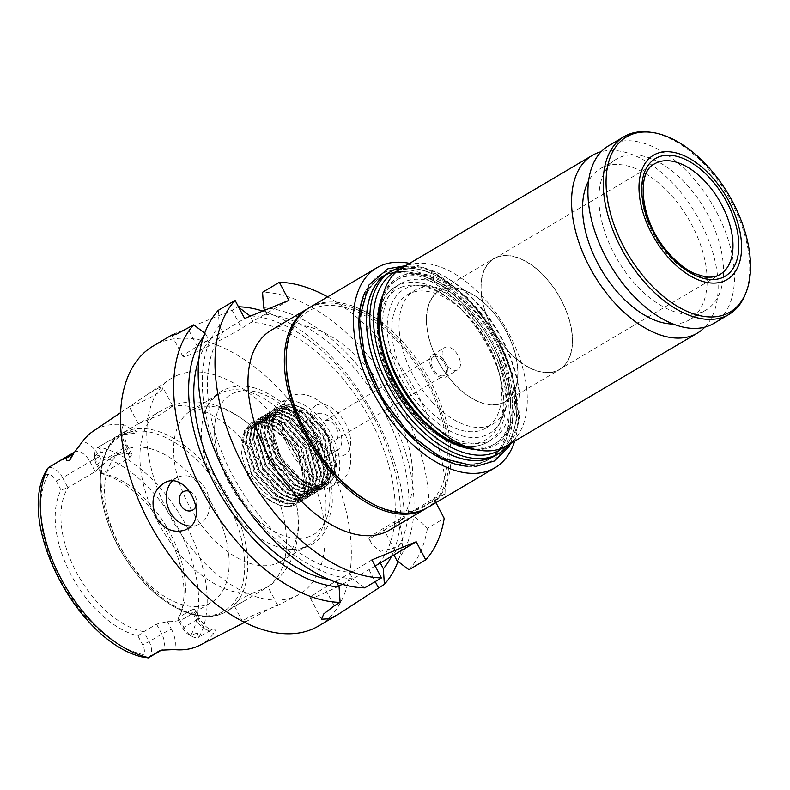 <?xml version="1.0" encoding="UTF-8"?>
<svg xmlns="http://www.w3.org/2000/svg" width="790" height="790" viewBox="0 0 790 790"><rect width="100%" height="100%" fill="white"/><g stroke="black" fill="none" stroke-linecap="round" stroke-linejoin="round"><path stroke-width="0.59" stroke-dasharray="3.95 2.96" d="M433.75 356.497A10.843 6.231 -120.6 0 1 444.385 363.281A10.843 6.231 -120.6 0 1 444.306 375.388A10.843 6.231 -120.6 0 1 433.424 369.236A10.843 6.231 -120.6 0 1 433.276 356.734A10.843 6.231 -120.6 0 1 433.75 356.497M430.432 365.464A12.907 7.416 59.4 0 0 435.172 373.561A12.907 7.416 59.4 0 0 445.363 377.166A12.907 7.416 59.4 0 0 445.175 362.284A12.907 7.416 59.4 0 0 432.229 354.957A12.907 7.416 59.4 0 0 430.432 365.464M496.91 364.96A77.42 44.517 -120.6 0 1 486.136 428.012A77.42 44.517 -120.6 0 1 425.04 406.346A77.42 44.517 -120.6 0 1 407.344 294.719A77.42 44.517 -120.6 0 1 496.91 364.96M485.741 435.3A83.789 48.18 -120.6 0 1 397.321 370.372A83.789 48.18 -120.6 0 1 420.053 285.18A83.789 48.18 -120.6 0 1 488.22 336.846A83.789 48.18 -120.6 0 1 500.623 421.475A83.789 48.18 -120.6 0 1 485.741 435.3M431.755 423.776A90.317 51.933 59.4 0 0 488.773 441.067A90.317 51.933 59.4 0 0 492.703 439.112A90.317 51.933 59.4 0 0 491.449 334.93A90.317 51.933 59.4 0 0 400.777 283.61A90.317 51.933 59.4 0 0 384.839 344.41M381.61 302.057A95.481 54.905 -120.6 0 1 398.15 279.166A95.481 54.905 -120.6 0 1 494.007 333.42A95.481 54.905 -120.6 0 1 495.33 443.555A95.481 54.905 -120.6 0 1 491.183 445.619A95.481 54.905 -120.6 0 1 467.295 447.022M383.318 293.92A96.973 55.764 -120.6 0 1 401.606 275.789A96.973 55.764 -120.6 0 1 504.662 352.616A96.973 55.764 -120.6 0 1 475.254 449.441M397.982 270.575A103.223 59.359 -120.6 0 1 445.284 276.925A103.223 59.359 -120.6 0 1 520.018 403.344A103.223 59.359 -120.6 0 1 502.766 447.851M495.488 455.455A105.801 60.84 59.4 0 0 494.026 333.41A105.801 60.84 59.4 0 0 387.811 273.291M325.371 420.557A10.843 6.231 -120.6 0 1 336.007 427.351A10.843 6.231 -120.6 0 1 335.938 439.457A10.843 6.231 -120.6 0 1 325.055 433.295A10.843 6.231 -120.6 0 1 324.907 420.794A10.843 6.231 -120.6 0 1 325.371 420.557M317.126 404.915A28.568 16.432 -120.6 0 1 350.335 437.305A28.568 16.432 -120.6 0 1 323.801 448.147A28.568 16.432 -120.6 0 1 317.126 404.915M467.719 466.258A108.388 62.321 59.4 0 0 500.564 358.018A108.388 62.321 59.4 0 0 385.392 272.165A108.388 62.321 59.4 0 0 364.95 292.409M409.645 263.386A116.13 66.775 -120.6 0 1 493.316 333.834A116.13 66.775 -120.6 0 1 514.695 441.106M306.273 420.497A20.649 11.87 -120.6 0 1 326.527 433.434A20.649 11.87 -120.6 0 1 326.389 456.492A20.649 11.87 -120.6 0 1 305.661 444.76A20.649 11.87 -120.6 0 1 305.375 420.952A20.649 11.87 -120.6 0 1 306.273 420.497M338.703 481.989A49.029 28.193 -120.6 0 1 290.582 451.278A49.029 28.193 -120.6 0 1 290.927 396.511A49.029 28.193 -120.6 0 1 340.144 424.368A49.029 28.193 -120.6 0 1 340.826 480.932A49.029 28.193 -120.6 0 1 338.703 481.989M368.367 501.522A113.543 65.294 59.4 0 0 441.995 419.372A113.543 65.294 59.4 0 0 313.926 308.436A113.543 65.294 59.4 0 0 286.168 362.452M308.594 308.14A116.13 66.775 -120.6 0 1 424.25 374.657A116.13 66.775 -120.6 0 1 426.768 508.059M335.681 457.084A43.875 25.231 59.4 0 0 290.888 405.28L312.327 415.52L329.183 439.043L334.832 466.327L325.668 483.895L323.712 484.872L313.758 485.87L301.425 481.08L279.769 457.904L270.832 428.901L273.024 416.626L279.206 409.437L281.062 408.519L290.601 407.768L302.481 412.834L323.238 436.534L331.306 466.051L328.65 478.592L322.034 486.038L320.078 487.015L310.124 488.023L297.781 483.223L276.135 460.047L267.198 431.044L269.39 418.779L275.572 411.58L277.428 410.662L286.968 409.911L298.847 414.977L319.604 438.677L327.672 468.194L325.016 480.745L318.4 488.19L316.444 489.168L306.481 490.165L294.147 485.376L272.501 462.199L263.564 433.197L265.756 420.922L271.938 413.733L273.794 412.815L283.334 412.064L295.203 417.13L315.97 440.83L324.038 470.346L321.382 482.888L314.766 490.343L312.81 491.311L302.847 492.318L290.513 487.519L268.867 464.342L259.93 435.349L262.112 423.075L268.304 415.886L270.16 414.967L279.7 414.207L291.569 419.273L312.336 442.983L320.394 472.499L317.748 485.04L311.132 492.486L309.176 493.464L299.213 494.471L286.879 489.672L265.233 466.495L256.296 437.492L258.478 425.227L264.66 418.029L266.526 417.11L276.066 416.36L287.935 421.425L308.702 445.125L316.76 474.642L314.114 487.183L307.498 494.639L305.542 495.616L295.579 496.614L283.245 491.824L261.599 468.648L252.662 439.645L254.844 427.37L261.026 420.181L262.892 419.263L272.422 418.512L284.301 423.578L305.068 447.278L313.126 476.795L310.48 489.336L303.864 496.782L301.908 497.759L291.945 498.767L279.611 493.967L257.955 470.791L249.028 441.788L251.21 429.523L257.392 422.324L259.258 421.406L268.788 420.655L280.667 425.721L301.434 449.421L309.492 478.938L306.846 491.489L300.23 498.934L298.274 499.912L288.31 500.909L275.977 496.12L254.321 472.943L245.384 443.941L247.576 431.666L253.758 424.477L255.614 423.559L265.154 422.808L277.033 427.874L297.791 451.574L305.858 481.09L303.212 493.632L296.596 501.087L294.631 502.055C283.64 508.701 259.11 492.921 249.788 473.496L247.359 474.681C258.873 496.545 281.477 511.13 294.788 504.948L296.852 503.921L303.844 496.041L306.639 482.769L298.077 451.534L276.066 426.452L263.485 421.1L253.373 421.909L251.398 422.877L244.841 430.501L242.51 443.506L251.951 474.217L274.841 498.767L287.886 503.852L298.423 502.805L300.486 501.769L307.478 493.888L310.272 480.616L301.711 449.382L279.709 424.309L267.119 418.947L257.007 419.757L255.042 420.734L248.475 428.358L246.144 441.353L255.585 472.074L278.475 496.624L291.52 501.709L302.057 500.653L304.12 499.626L311.122 491.745L313.906 478.473L305.345 447.239L283.343 422.156L270.753 416.804L260.641 417.604L258.676 418.582L252.109 426.205L249.778 439.201L259.219 469.922L282.109 494.471L295.154 499.557L305.691 498.5L307.764 497.473L314.756 489.593L317.541 476.321L308.979 445.086L286.977 420.013L274.387 414.651L264.275 415.461L262.31 416.429L255.753 424.052L253.422 437.058L262.853 467.769L285.753 492.328L298.798 497.414L309.325 496.357L311.398 495.32L318.39 487.44L321.175 474.168L312.613 442.943L290.611 417.861L278.021 412.508L267.909 413.308L265.944 414.286L259.387 421.909L257.056 434.905L266.487 465.626L289.387 490.175L302.432 495.261L312.959 494.204L315.032 493.177L322.024 485.297L324.818 472.025L316.257 440.79L294.245 415.708L281.655 410.356L271.553 411.165L269.578 412.133L263.021 419.757L260.69 432.762L270.121 463.473L293.021 488.023L306.066 493.108L316.593 492.061L318.666 491.025L325.658 483.144L328.452 469.872L319.891 438.638L297.879 413.565L285.289 408.203L275.187 409.013L273.212 409.99L266.655 417.614L264.324 430.609L273.755 461.33L296.655 485.88L309.7 490.965L320.236 489.909L322.3 488.882L329.292 481.001L332.086 467.729L323.525 436.495L301.513 411.412L288.933 406.06L278.821 406.86L276.846 407.838L270.289 415.461L267.958 428.457L277.389 459.178L300.289 483.727L313.334 488.812L323.87 487.756L325.934 486.729L332.926 478.849L335.72 465.577L327.159 434.342L305.147 409.269L292.567 403.907L282.455 404.717L280.48 405.685L274.091 412.953L271.592 425.277L279.937 455.079A46.442 26.702 59.4 0 0 302.619 481.327C322.547 494.649 340.273 482.226 335.681 457.084L334.308 473.575L326.754 483.253L324.799 484.231L314.835 485.228L302.501 480.438L280.855 457.262L271.918 428.259L274.1 415.984L280.292 408.795L282.149 407.877L291.688 407.126L303.558 412.192L324.325 435.892L332.383 465.409L329.736 477.95L323.12 485.406L321.165 486.373L311.201 487.381L298.867 482.581L277.221 459.405L268.284 430.412L270.466 418.137L276.648 410.948L278.515 410.03L288.054 409.269L299.924 414.335L320.691 438.045L328.749 467.552L326.102 480.103L319.486 487.549L317.531 488.526L307.567 489.533L295.233 484.734L273.587 461.558L264.65 432.555L266.832 420.29L273.014 413.091L274.881 412.173L284.41 411.422L296.29 416.488L317.057 440.188L325.115 469.704L322.468 482.246L315.852 489.701L313.897 490.669L303.933 491.676L291.599 486.877L269.943 463.71L261.016 434.707L263.198 422.433L269.38 415.244L271.237 414.325L280.776 413.565L292.656 418.641L313.423 442.341L321.481 471.857L318.834 484.398L312.218 491.844L310.263 492.822L300.299 493.829L287.965 489.03L266.309 465.853L257.372 436.85L259.564 424.586L265.746 417.387L267.603 416.468L277.142 415.718L289.022 420.784L309.779 444.484L317.847 474L315.2 486.551L308.584 493.997L306.619 494.975L296.665 495.972L284.331 491.183L262.675 468.006L253.738 439.003L255.93 426.728L262.112 419.539L263.969 418.621L273.508 417.871L285.387 422.936L306.145 446.636L314.213 476.153L311.556 488.694L304.94 496.15L302.985 497.117L293.031 498.125L280.697 493.325L259.041 470.149L250.104 441.156L252.296 428.881L258.478 421.692L260.335 420.774L269.874 420.013L281.754 425.079L302.511 448.789L310.579 478.296L307.922 490.847L301.306 498.293L299.351 499.27L289.397 500.277L277.063 495.478L255.407 472.301L246.47 443.299L248.662 431.034L254.844 423.835L256.701 422.917L266.24 422.166L278.12 427.232L298.877 450.932L306.945 480.448L304.288 492.99L297.672 500.445L295.717 501.413L285.753 502.42L273.419 497.621L251.773 474.454L242.836 445.451L245.028 433.177L251.21 425.988L253.067 425.069C269.084 416.705 301.582 448.977 302.965 476.429C304.624 489.316 302.205 498.204 295.707 503.112C289.328 507.881 280.726 507.071 269.913 500.663C279.759 506.528 287.906 508.039 294.324 505.225L296.398 504.188L303.39 496.308L306.184 483.036L297.623 451.801L275.611 426.728L263.021 421.366L252.919 422.176L250.944 423.154L244.387 430.777L242.056 443.773L251.487 474.494L274.387 499.043L287.432 504.129L297.968 503.072L300.032 502.045L307.024 494.165L309.818 480.893L301.257 449.658L279.245 424.576L266.665 419.223L256.553 420.023L254.578 421.001L248.02 428.624L245.69 441.62L255.121 472.341L278.021 496.89L291.066 501.976L301.602 500.919L303.666 499.892L310.658 492.012L313.452 478.74L304.891 447.505L282.879 422.433L270.299 417.071L260.187 417.88L258.212 418.848L251.655 426.472L249.324 439.477L258.765 470.188L281.655 494.747L294.7 499.833L305.236 498.776L307.3 497.74L314.292 489.859L317.086 476.587L308.525 445.363L286.513 420.28L273.933 414.928L263.821 415.728L261.846 416.705L255.288 424.329L252.958 437.324L262.399 468.045L285.289 492.595L298.334 497.68L308.87 496.624L310.934 495.597L317.926 487.716L320.72 474.444L312.159 443.21L290.157 418.127L277.567 412.775L267.454 413.585L265.479 414.553L258.923 422.176L256.592 435.181L266.032 465.893L288.923 490.442L301.968 495.528L312.504 494.481L314.568 493.444L321.57 485.564L324.354 472.292L315.793 441.057L293.791 415.984L281.2 410.622L271.089 411.432L269.123 412.41L262.557 420.033L260.226 433.029L269.666 463.75L292.557 488.299L305.602 493.385L316.138 492.328L318.212 491.301L325.204 483.421L327.988 470.149L319.427 438.914L297.425 413.832L284.834 408.479L274.723 409.279L272.757 410.257L266.2 417.88L263.87 430.876L273.3 461.597L296.201 486.146L309.246 491.232L319.772 490.175L321.846 489.148L328.838 481.268L331.622 467.996L323.061 436.761L301.059 411.689L288.469 406.327L278.356 407.136L276.391 408.104L269.834 415.728L267.504 428.733L276.935 459.444L299.835 484.003L312.88 489.089L323.406 488.032L325.48 486.996L332.472 479.115L335.266 465.843L326.704 434.619L304.693 409.536L292.103 404.184L281.99 404.984L280.025 405.961L271.701 419.312L273.755 441.847L284.647 463.651L302.619 481.327M279.937 455.079C266.793 430.086 272.451 403.611 290.888 405.28M327.791 488.427A49.029 28.193 -120.6 0 1 279.67 457.726A49.029 28.193 -120.6 0 1 280.025 402.959A49.029 28.193 -120.6 0 1 329.242 430.817A49.029 28.193 -120.6 0 1 329.924 487.371A49.029 28.193 -120.6 0 1 327.791 488.427M435.932 502.647L433.799 498.599L411.531 511.752L428.99 503.625A162.582 93.487 59.4 0 0 262.566 292.251M413.901 510.784A149.152 85.764 59.4 0 0 263.593 307.774M288.903 300.388L264.838 314.282A141.933 81.617 -120.6 0 1 384.236 412.192A141.933 81.617 -120.6 0 1 392.136 555.666M266.635 313.551L264.877 310.203M411.531 511.752L413.595 515.663L427.41 528.273L444.207 518.339M396.985 560.702A149.152 85.764 59.4 0 0 413.595 515.663M408.934 569.768A162.582 93.487 59.4 0 0 427.41 528.273M433.799 498.599L445.797 493.691L428.99 503.625M445.797 493.691A162.582 93.487 59.4 0 0 327.643 296.862M218.297 310.342L219.324 325.865A149.152 85.764 59.4 0 0 228.201 475.965A149.152 85.764 59.4 0 0 352.715 578.793L364.664 587.859M371.942 559.863L351.481 572.286A141.933 81.617 -120.6 0 1 232.072 474.385A141.933 81.617 -120.6 0 1 224.172 330.901L244.633 318.479M349.674 573.027L352.715 578.793M219.324 325.865L222.365 331.642M269.913 500.663A46.442 26.702 -120.6 0 1 247.359 474.681L249.788 473.496M378.509 563.724A141.933 81.617 59.4 0 0 370.609 420.25A141.933 81.617 59.4 0 0 251.2 322.34L241.641 328.324A41.287 2.844 -27.8 0 1 203.879 348.469A41.287 2.844 -27.8 0 1 182.984 356.626A41.287 2.844 -27.8 0 1 197.372 346.415L224.172 330.901M264.838 314.282L251.2 322.34M271.325 330.161A116.13 66.775 -120.6 0 1 387.9 396.146A116.13 66.775 -120.6 0 1 389.51 530.09M351.481 572.286L324.68 587.8A41.287 2.844 152.2 0 0 310.292 598.01A41.287 2.844 152.2 0 0 338.703 586.131M210.535 338.959A141.933 81.617 59.4 0 0 198.813 359.717M328.65 579.366A141.933 81.617 59.4 0 0 337.844 580.344M248.741 474.119A43.875 25.231 -120.6 0 1 249.936 426.738A43.875 25.231 -120.6 0 1 281.517 435.962A43.875 25.231 -120.6 0 1 302.965 476.429M203.425 336.767A149.152 85.764 -120.6 0 1 205.686 333.923L204.689 333.163M205.686 333.923L208.738 339.7M173 334.318L232.112 310.253L238.017 306.767L238.748 307.32M253.007 321.609L250.163 316.217M399.957 523.721L397.903 519.81L383.308 528.441A41.287 2.844 152.2 0 0 368.92 538.652A41.287 2.844 152.2 0 0 369.453 538.82L371.567 543.668L380.089 551.41L393.726 548.191L402.851 542.789L399.957 523.721A149.152 85.764 -120.6 0 1 391.643 555.953M250.963 315.891A149.152 85.764 -120.6 0 1 400.273 518.842L397.903 519.81M342.307 584.304A41.287 2.844 152.2 0 0 368.95 569.699L375.181 566.015M336.046 581.085L336.817 582.556M195.94 506.42A10.319 8.413 -112.2 0 0 189.551 491.35M190.834 526.091A25.803 21.034 -112.2 0 0 197.796 524.807A25.803 21.034 -112.2 0 0 200.048 523.691A25.803 21.034 -112.2 0 0 206.891 491.548A25.803 21.034 -112.2 0 0 178.273 477.032A25.803 21.034 -112.2 0 0 172.319 481.061M137.914 635.861A239.113 235.055 40.5 0 0 143.829 631.664A87.739 50.451 59.4 0 1 76.186 571.832A87.739 50.451 59.4 0 1 67.92 487.726L95.185 471.61L89.922 461.646L62.667 477.762L67.92 487.726A239.113 235.055 40.5 0 0 61.037 490.086A90.722 52.17 59.4 0 0 70.952 574.626A90.722 52.17 59.4 0 0 137.914 635.861L142.684 644.907L149.083 641.628L143.829 631.664L156.548 624.139L167.391 621.572A87.739 50.451 -120.6 0 0 186.045 617.395L211.503 602.345A87.739 50.451 -120.6 0 1 123.428 552.487A87.739 50.451 -120.6 0 1 122.213 451.278A87.739 50.451 -120.6 0 1 126.025 449.382A87.739 50.451 -120.6 0 1 212.135 504.346A87.739 50.451 -120.6 0 1 211.503 602.345M46.047 470.978L44.783 473.951C43.776 476.518 43.766 476.874 44.744 474.988L48.259 474.356A9.707 5.579 -120.6 0 1 56.258 481.041L61.037 490.086M199.742 645.292A118.806 68.315 59.4 0 0 213.715 633.442C215.976 630.262 215.601 628.81 212.579 629.097L199.09 637.046A117.542 67.585 59.4 0 0 186.746 526.545A117.542 67.585 59.4 0 0 98.829 446.943L98.217 447.288A14.862 8.552 59.4 0 0 97.763 447.525A14.862 8.552 59.4 0 0 94.77 454.28A14.862 8.552 59.4 0 0 97.358 463.582L102.611 473.546L129.876 457.43L132.009 454.438L129.945 453.559A87.739 50.451 59.4 0 0 115.103 455.84A87.739 50.451 59.4 0 0 111.291 457.736A87.739 50.451 59.4 0 0 103.549 464.342L99.53 456.729A22.604 12.996 59.4 0 0 82.595 441.413M101.258 473.644A239.113 40.616 62.9 0 1 102.611 473.546A87.739 50.451 59.4 0 1 167.628 528.609A87.739 50.451 59.4 0 1 181.651 611.223A87.739 50.451 59.4 0 1 178.53 617.484L191.249 609.959L196.503 619.923L183.784 627.448L178.53 617.484A239.113 40.616 62.9 0 1 178.145 619.419A90.722 52.17 59.4 0 0 180.002 615.361A90.722 52.17 59.4 0 0 166.591 531.858A90.722 52.17 59.4 0 0 101.258 473.644L96.489 464.599A9.707 5.579 -120.6 0 1 94.8 458.526A9.707 5.579 -120.6 0 1 95.857 454.902L100.755 452.097C103.46 452.482 103.628 452.068 101.258 450.863L98.217 447.288M182.915 628.465L183.784 627.448A14.862 8.552 59.4 0 0 191.96 636.345A14.862 8.552 59.4 0 0 198.478 637.382L197.648 633.629C198.181 631.338 197.757 631.25 196.364 633.373L190.913 635.15A9.707 5.579 -120.6 0 1 188.257 634.281A9.707 5.579 -120.6 0 1 182.915 628.465L178.145 619.419M262.793 311.062A162.582 93.487 -120.6 0 1 404.431 518.141L400.273 518.842M404.431 518.141L369.453 538.82M402.851 542.789A162.582 93.487 -120.6 0 1 397.992 561.473M95.185 471.61L103.549 464.342M48.259 474.356A111.36 64.03 59.4 0 0 59.892 579.149A111.36 64.03 59.4 0 0 143.326 654.604A9.707 5.579 59.4 0 0 142.684 644.907M140.353 656.273C138.053 655.651 138.329 655.799 141.173 656.717L140.353 656.273L143.326 654.604M148.678 657.675A14.862 8.552 59.4 0 0 149.083 641.628L161.812 634.103A14.862 8.552 -120.6 0 1 161.427 650.15A14.862 8.552 -120.6 0 1 161.407 650.16L161.407 650.16M191.249 609.959L194.518 609.12L193.787 610.779A87.739 50.451 -120.6 0 1 186.045 617.395M98.829 446.943C106.462 441.966 114.935 437.808 124.228 434.47L136.877 433.068C136.887 431.261 135.258 430.017 131.969 429.345L123.566 424.665A119.833 68.908 59.4 0 0 100.172 427.518A119.833 68.908 59.4 0 0 92.904 431.399M199.09 637.046L198.478 637.382M177.493 375.23A125.521 72.176 -120.6 0 1 301.74 455.781A125.521 72.176 -120.6 0 1 297.553 595.275A125.521 72.176 -120.6 0 1 173.77 522.723A125.521 72.176 -120.6 0 1 169.88 379.299A125.521 72.176 -120.6 0 1 177.493 375.23M318.637 625.947A162.582 93.487 59.4 0 0 316.385 438.42A162.582 93.487 59.4 0 0 153.181 346.04M474.375 449.234A95.481 54.905 59.4 0 0 489.356 446.696A95.481 54.905 59.4 0 0 493.513 444.632A95.481 54.905 59.4 0 0 494.194 337.982A95.481 54.905 59.4 0 0 400.49 278.179A95.481 54.905 59.4 0 0 396.333 280.243A95.481 54.905 59.4 0 0 383.081 294.788M381.758 297.623A95.481 54.905 59.4 0 0 381.333 298.65A95.481 54.905 59.4 0 0 397.656 390.379A95.481 54.905 59.4 0 0 470.159 448.898A95.481 54.905 59.4 0 0 471.255 449.026M403.888 266.783A105.801 60.84 -120.6 0 1 443.427 275.888A105.801 60.84 -120.6 0 1 520.037 405.468A105.801 60.84 -120.6 0 1 508.948 444.503M485.119 461.261A105.909 60.899 59.4 0 0 492.604 344.608A105.909 60.899 59.4 0 0 386.547 274.357A105.909 60.899 59.4 0 0 379.062 391.01A105.909 60.899 59.4 0 0 485.119 461.261M485.08 461.172A105.801 60.84 -120.6 0 1 381.244 394.901A105.801 60.84 -120.6 0 1 381.995 276.727A105.801 60.84 -120.6 0 1 488.21 336.846A105.801 60.84 -120.6 0 1 489.672 458.891A105.801 60.84 -120.6 0 1 485.08 461.172M450.349 462.031A105.801 60.84 59.4 0 0 483.263 462.249A105.801 60.84 59.4 0 0 487.855 459.968A105.801 60.84 59.4 0 0 488.615 341.793A105.801 60.84 59.4 0 0 384.779 275.522A105.801 60.84 59.4 0 0 380.178 277.803A105.801 60.84 59.4 0 0 360.279 309.66M358.907 324.799A105.801 60.84 59.4 0 0 358.907 325.845A105.801 60.84 59.4 0 0 435.507 455.435A105.801 60.84 59.4 0 0 436.435 455.939M317.59 413.812A20.649 11.87 -120.6 0 1 337.844 426.738A20.649 11.87 -120.6 0 1 337.705 449.796A20.649 11.87 -120.6 0 1 316.978 438.075A20.649 11.87 -120.6 0 1 316.691 414.256A20.649 11.87 -120.6 0 1 317.59 413.812M309.492 307.596A116.13 66.775 -120.6 0 1 314.538 305.088A116.13 66.775 -120.6 0 1 428.506 377.827A116.13 66.775 -120.6 0 1 427.676 507.526M56.258 481.041L62.667 477.762A14.862 8.552 59.4 0 0 47.973 467.828M222.958 392.087A87.739 50.451 -120.6 0 1 309.068 447.041A87.739 50.451 -120.6 0 1 308.436 545.041A87.739 50.451 -120.6 0 1 283.047 548.3A87.739 50.451 -120.6 0 1 216.756 488.734A87.739 50.451 -120.6 0 1 204.047 414.661A87.739 50.451 -120.6 0 1 219.146 393.983A87.739 50.451 -120.6 0 1 222.958 392.087M282.948 466.772A87.739 50.451 -120.6 0 1 295.421 499.635A87.739 50.451 -120.6 0 1 280.559 561.522A87.739 50.451 -120.6 0 1 192.474 511.663A87.739 50.451 -120.6 0 1 191.259 410.464A87.739 50.451 -120.6 0 1 195.071 408.568A87.739 50.451 -120.6 0 1 252.642 427.272A87.739 50.451 -120.6 0 1 282.948 466.772M159.037 387.702L146.881 394.862L129.787 406.435L132.681 405.537C141.361 402.564 163.481 391.652 162.908 387.811L159.037 387.702M172.595 406.188L160.587 414.632L138.319 423.805L168.932 406.465L172.595 406.188A103.223 59.359 59.4 0 1 268.541 476.795A103.223 59.359 59.4 0 1 267.899 586.881L277.774 605.259M253.817 592.638L239.153 599.571L233.83 604.913L237.602 604.478L243.547 601.388L267.899 586.881L253.817 592.638A103.223 59.359 59.4 0 1 157.872 522.022A103.223 59.359 59.4 0 1 158.523 411.936M246.45 621.246L242.806 621.908C240.111 619.34 272.402 607.737 277.063 605.732L277.764 605.268C278.011 603.985 260.641 613.633 250.292 619.429L246.45 621.246M432.308 402.051A77.42 44.517 59.4 0 0 493.404 423.707A77.42 44.517 59.4 0 0 492.328 334.407A77.42 44.517 59.4 0 0 414.612 290.424A77.42 44.517 59.4 0 0 432.308 402.051M673.159 324.028A87.739 50.451 59.4 0 0 689.502 319.782A87.739 50.451 59.4 0 0 688.278 218.583A87.739 50.451 59.4 0 0 600.202 168.724A87.739 50.451 59.4 0 0 588.609 180.989M704.877 327.129A103.223 59.359 59.4 0 0 695.951 214.05A103.223 59.359 59.4 0 0 601.18 151.7M603.985 173.227A87.739 50.451 59.4 0 0 626.618 273.557A87.739 50.451 59.4 0 0 705.855 310.115A87.739 50.451 59.4 0 0 704.64 208.906A87.739 50.451 59.4 0 0 616.556 159.057A87.739 50.451 59.4 0 0 603.985 173.227M713.735 323.446A103.223 59.359 59.4 0 0 712.304 204.383A103.223 59.359 59.4 0 0 608.685 145.725M514.093 391.257A64.257 36.952 59.4 0 0 490.195 308.989A64.257 36.952 59.4 0 0 430.274 301.385A64.257 36.952 59.4 0 0 454.171 383.654A64.257 36.952 59.4 0 0 514.093 391.257M430.106 301.207A64.513 37.1 59.4 0 0 446.755 374.983A64.513 37.1 59.4 0 0 505.017 401.863A64.513 37.1 59.4 0 0 504.119 327.445A64.513 37.1 59.4 0 0 439.359 290.779A64.513 37.1 59.4 0 0 430.106 301.207M484.803 269.153A64.257 36.952 -120.6 0 1 494.017 258.774A64.257 36.952 -120.6 0 1 558.52 295.282A64.257 36.952 -120.6 0 1 559.409 369.404A64.257 36.952 -120.6 0 1 501.383 342.633A64.257 36.952 -120.6 0 1 484.803 269.153M484.635 268.975A64.513 37.1 59.4 0 0 501.275 342.751A64.513 37.1 59.4 0 0 559.537 369.631A64.513 37.1 59.4 0 0 558.649 295.213A64.513 37.1 59.4 0 0 493.878 258.547A64.513 37.1 59.4 0 0 484.635 268.975M506.538 445.925A103.223 59.359 59.4 0 0 505.106 326.863A103.223 59.359 59.4 0 0 401.478 268.205M649.212 132.078A103.223 59.359 -120.6 0 1 705.421 165.574A103.223 59.359 -120.6 0 1 745.227 294.512M447.683 366.165A12.907 7.416 59.4 0 0 457.874 369.769A12.907 7.416 59.4 0 0 457.687 354.888A12.907 7.416 59.4 0 0 444.74 347.56A12.907 7.416 59.4 0 0 447.683 366.165M390.122 271.918A105.909 60.899 -120.6 0 1 392.363 270.911A105.909 60.899 -120.6 0 1 495.142 335.217A105.909 60.899 -120.6 0 1 497.809 454.082M228.685 482.315A81.291 46.738 -120.6 0 1 234.423 392.768A81.291 46.738 -120.6 0 1 315.832 446.696A81.291 46.738 -120.6 0 1 310.095 536.232A81.291 46.738 -120.6 0 1 228.685 482.315M197.372 346.415L187.842 328.344M232.112 310.253L241.641 328.324M368.95 569.699L375.23 581.618M334.209 605.861L324.68 587.8M96.489 464.599L124.623 447.466A14.862 8.552 -120.6 0 1 125.027 431.409A14.862 8.552 -120.6 0 1 130.034 431.044L136.877 433.068M383.308 528.441L393.726 548.191M101.258 450.863L100.755 452.097M129.876 457.43L124.623 447.466A7.742 0.533 -27.8 0 0 127.318 445.55L132.009 454.438M123.566 424.665A22.604 12.996 59.4 0 0 125.926 445.935A7.742 0.533 -27.8 0 1 127.318 445.55C121.226 430.274 126.064 431.814 125.057 431.389L97.763 447.525M125.926 445.935L129.945 453.559M74.29 452.275L74.379 452.117A14.862 8.552 -120.6 0 1 74.388 452.107A14.862 8.552 -120.6 0 1 89.922 461.646A7.742 0.533 -27.8 0 1 99.53 456.729M44.744 474.988L44.783 473.951M156.548 624.139L161.812 634.103A7.742 0.533 152.2 0 1 171.41 629.186L167.391 621.572M212.579 629.097A14.862 8.552 -120.6 0 1 212.036 629.462A14.862 8.552 -120.6 0 1 196.503 619.923A7.742 0.533 152.2 0 0 199.198 618.007A7.742 0.533 152.2 0 0 197.806 618.402L193.787 610.779M196.364 633.373L197.648 633.629M190.913 635.15A111.36 64.03 59.4 0 0 179.281 530.357A111.36 64.03 59.4 0 0 95.857 454.902M124.228 434.47L130.034 431.044A7.742 5.382 -73.4 0 0 131.969 429.345M171.41 629.186A22.604 12.996 -120.6 0 1 174.205 649.597M197.806 618.402A22.604 12.996 59.4 0 0 213.715 633.442M400.678 287.461A87.374 50.234 59.4 0 0 394.506 383.693A87.374 50.234 59.4 0 0 481.999 441.65A87.374 50.234 59.4 0 0 497.512 427.232A87.374 50.234 59.4 0 0 484.586 338.989A87.374 50.234 59.4 0 0 413.506 285.121A87.374 50.234 59.4 0 0 400.678 287.461M483.836 443.98A90.317 51.933 59.4 0 0 487.766 442.035A90.317 51.933 59.4 0 0 486.512 337.853A90.317 51.933 59.4 0 0 395.839 286.533A90.317 51.933 59.4 0 0 395.197 387.416A90.317 51.933 59.4 0 0 483.836 443.98M125.205 433.74A101.673 58.46 59.4 0 0 118.016 545.742A101.673 58.46 59.4 0 0 219.847 613.178A101.673 58.46 59.4 0 0 227.026 501.186A101.673 58.46 59.4 0 0 125.205 433.74M126.37 431.261A103.223 59.359 59.4 0 0 121.887 433.483A103.223 59.359 59.4 0 0 123.319 552.546A103.223 59.359 59.4 0 0 226.937 611.203A103.223 59.359 59.4 0 0 227.678 495.913A103.223 59.359 59.4 0 0 126.37 431.261M494.017 258.774L654.683 163.797A64.257 36.952 59.4 0 0 645.47 174.175A64.257 36.952 59.4 0 0 662.05 247.655A64.257 36.952 59.4 0 0 720.075 274.426L559.409 369.404M181.651 611.223L180.002 615.361M368.92 538.652L371.567 543.668M310.292 598.01L321.441 619.153M194.518 609.12L199.198 618.007C204.531 626.016 208.817 629.837 212.066 629.452L207.276 632.277M188.257 634.281L191.96 636.345M420.053 285.18L413.506 285.121C462.031 281.112 524.422 386.646 497.512 427.232L500.623 421.475M400.777 283.61L395.839 286.533C371.675 299.716 371.31 346.464 394.052 386.695C407.838 411.165 424.753 428.802 444.79 439.596C459.355 446.972 472.321 448.463 483.697 444.049L492.703 439.112M398.15 279.166L396.333 280.243M495.33 443.555L493.513 444.632M470.159 448.898L472.361 449.174M381.333 298.65L382.163 296.576M445.284 276.925L443.427 275.888M520.018 403.344L520.037 405.468M335.938 439.457L444.306 375.388M324.907 420.794L433.276 356.734M381.995 276.727L380.178 277.803M489.672 458.891L487.855 459.968M435.507 455.435L437.364 456.472M358.907 325.845L358.897 323.722M326.389 456.492L337.705 449.796M305.375 420.952L316.691 414.256M290.927 396.511L280.025 402.959M340.826 480.932L329.924 487.371M296.596 501.087L297.672 500.445M300.23 498.934L301.306 498.293M303.864 496.782L304.94 496.15M307.498 494.639L308.584 493.997M311.132 492.486L312.218 491.844M314.766 490.343L315.852 489.701M318.4 488.19L319.486 487.549M322.034 486.038L323.12 485.406M325.668 483.895L326.754 483.253M249.936 426.738L251.21 425.988M253.758 424.477L254.844 423.835M257.392 422.324L258.478 421.692M261.026 420.181L262.112 419.539M264.67 418.029L265.746 417.387M268.304 415.886L269.38 415.244M271.938 413.733L273.014 413.091M275.572 411.58L276.658 410.948M279.206 409.437L280.292 408.795M182.984 356.626L171.805 335.424M178.273 477.032L165.525 482.236M197.796 524.807L185.048 530.011M94.8 458.526L94.77 454.28M280.559 561.522L308.436 545.041M191.259 410.464L219.146 393.983M111.291 457.736L122.213 451.278M172.566 405.774L162.849 387.347M138.319 423.805L129.353 406.81M138.487 423.667L121.887 433.483C90.919 450.34 94.296 512.345 126.341 559.903C154.119 603.55 200.048 628.099 226.937 611.203L243.547 601.388M242.797 621.918L233.83 604.913M244.594 622.362L250.302 619.439M277.073 605.752L297.553 595.275M120.623 412.637L129.797 406.435M146.881 394.872L169.88 379.299M510.814 443.397L517.993 413.476L512.503 373.65L494.441 332.521L467.147 297.297L435.093 273.646L405.754 265.677M204.047 414.661C211.325 387.347 241.128 378.143 267.692 393.519C302.669 411.136 333.637 463.542 332.244 502.608L328.354 524.343C324.996 533.112 319.624 539.768 312.238 544.29C303.587 549.267 293.85 550.6 283.047 548.3M169.139 406.386C202.675 394.595 230.354 407.759 252.642 427.272M295.421 499.635C300.328 519.692 299.38 538.691 292.577 556.654C287.501 569.185 279.324 579.248 268.057 586.832M486.136 428.012L493.404 423.707M407.344 294.719L414.612 290.424M445.363 377.166L457.874 369.769M432.229 354.957L444.74 347.56M505.017 401.863L559.537 369.631M439.359 290.779L493.878 258.547M689.502 319.782L705.855 310.115M600.202 168.724L616.556 159.057"/><path stroke-width="1.19" d="M384.839 344.41A90.317 51.933 59.4 0 0 431.755 423.776M467.295 447.022A95.481 54.905 -120.6 0 1 399.473 389.302A95.481 54.905 -120.6 0 1 381.61 302.057M475.254 449.441A96.973 55.764 -120.6 0 1 472.361 449.174A96.973 55.764 -120.6 0 1 398.743 389.737A96.973 55.764 -120.6 0 1 382.163 296.576A96.973 55.764 -120.6 0 1 383.318 293.92M502.766 447.851A103.223 59.359 -120.6 0 1 494.777 452.453A103.223 59.359 -120.6 0 1 391.722 384.572A103.223 59.359 -120.6 0 1 397.982 270.575M391.08 271.355L387.811 273.291A105.801 60.84 59.4 0 0 387.06 391.465A105.801 60.84 59.4 0 0 490.896 457.736A105.801 60.84 59.4 0 0 495.488 455.455L498.767 453.519A105.801 60.84 -120.6 0 1 494.165 455.8A105.801 60.84 -120.6 0 1 390.329 389.529A105.801 60.84 -120.6 0 1 391.08 271.355A105.801 60.84 -120.6 0 1 403.888 266.783M364.95 292.409A108.388 62.321 59.4 0 0 358.897 323.722A108.388 62.321 59.4 0 0 437.364 456.472A108.388 62.321 59.4 0 0 467.719 466.258M514.695 441.106A116.13 66.775 -120.6 0 1 494.925 467.779A116.13 66.775 -120.6 0 1 378.351 401.784A116.13 66.775 -120.6 0 1 376.741 267.84A116.13 66.775 -120.6 0 1 381.787 265.331A116.13 66.775 -120.6 0 1 409.645 263.386M286.148 360.329L286.168 362.452A113.543 65.294 59.4 0 0 368.367 501.522L370.224 502.559A116.13 66.775 -120.6 0 1 286.148 360.329A116.13 66.775 -120.6 0 1 309.492 307.596L376.741 267.84M426.768 508.059A116.13 66.775 -120.6 0 1 425.859 508.602A116.13 66.775 -120.6 0 1 420.813 511.11A116.13 66.775 -120.6 0 1 306.846 438.371A116.13 66.775 -120.6 0 1 307.675 308.673A116.13 66.775 -120.6 0 1 308.594 308.14M264.877 310.203L263.593 307.774L262.566 292.251L279.374 282.316L288.903 300.388L244.633 318.479L235.104 300.407A162.582 93.487 59.4 0 0 243.261 465.745A162.582 93.487 59.4 0 0 381.471 577.925L371.942 559.863L416.212 541.772L425.731 559.833A162.582 93.487 59.4 0 0 444.207 518.339L435.932 502.647M375.181 566.015L393.943 554.926L396.985 560.702L408.934 569.768L425.731 559.833M327.643 296.862A162.582 93.487 59.4 0 0 279.374 282.316M235.104 300.407L218.297 310.342A162.582 93.487 59.4 0 0 226.463 475.679A162.582 93.487 59.4 0 0 364.664 587.859L381.471 577.925M393.943 554.926L416.212 541.772M425.859 508.602L389.51 530.09A116.13 66.775 -120.6 0 1 384.463 532.598A116.13 66.775 -120.6 0 1 270.496 459.859A116.13 66.775 -120.6 0 1 271.325 330.161L307.675 308.673M198.813 359.717A141.933 81.617 59.4 0 0 224.271 492.871A141.933 81.617 59.4 0 0 328.65 579.366M204.689 333.163L193.748 324.858L176.387 334.239L171.795 335.404L173 334.318L153.181 346.04A162.582 93.487 59.4 0 0 152.016 527.621A162.582 93.487 59.4 0 0 311.576 629.452A162.582 93.487 59.4 0 0 318.637 625.947L338.466 614.225L329.746 618.708L321.481 619.232L323.861 613.81L334.209 605.861L340.105 602.375L339.088 586.851A149.152 85.764 -120.6 0 1 215.996 486.68A149.152 85.764 -120.6 0 1 203.425 336.767M250.163 316.217L249.956 315.832A149.152 85.764 -120.6 0 1 250.963 315.891M238.017 306.767L249.956 315.832M380.306 562.984L383.357 568.761L384.375 584.284L338.456 614.225M391.643 555.953A149.152 85.764 -120.6 0 1 383.357 568.761M338.703 586.131A41.287 2.844 152.2 0 0 342.307 584.304M336.817 582.556L339.088 586.851M189.551 491.35A10.319 8.413 -112.2 0 0 179.498 501.531A10.319 8.413 -112.2 0 0 192.839 510.024A10.319 8.413 -112.2 0 0 195.94 506.42M172.319 481.061A25.803 21.034 -112.2 0 0 168.586 508.938A25.803 21.034 -112.2 0 0 190.834 526.091M238.462 306.777A162.582 93.487 -120.6 0 1 262.793 311.062M397.992 561.473A162.582 93.487 -120.6 0 1 384.375 584.284M340.105 602.375A162.582 93.487 -120.6 0 1 201.904 490.195A162.582 93.487 -120.6 0 1 193.748 324.858M141.173 656.717L148.224 657.922A14.862 8.552 59.4 0 0 148.678 657.675L161.407 650.16L174.205 649.597A118.806 68.315 59.4 0 0 199.742 645.292L244.594 622.362M120.623 412.637L92.904 431.399A119.833 68.908 59.4 0 0 82.595 441.413L73.845 453.104L69.53 460.6C66.972 461.192 65.916 460.363 66.37 458.121L61.334 459.948L48.378 467.562L46.047 470.978C15.899 523.889 77.736 641.875 142.161 657.004M74.28 452.265L73.845 453.104A7.742 5.866 -155.9 0 1 72.176 454.685A14.862 8.552 -120.6 0 1 74.379 452.117L55.063 463.532M159.392 650.832L161.427 650.15A14.862 8.552 -120.6 0 1 159.392 650.832L148.224 657.922M383.081 294.788A95.481 54.905 59.4 0 0 381.758 297.623M471.255 449.026A95.481 54.905 59.4 0 0 474.375 449.234M508.948 444.503A105.801 60.84 -120.6 0 1 498.767 453.519M360.279 309.66A105.801 60.84 59.4 0 0 358.907 324.799M436.435 455.939A105.801 60.84 59.4 0 0 450.349 462.031M494.925 467.779L427.676 507.526A116.13 66.775 -120.6 0 1 370.224 502.559M187.319 528.895L185.048 530.011C173.425 533.517 163.757 529.29 156.035 517.332C149.952 501.206 153.112 489.504 165.525 482.246C187.151 471.66 209.103 517.648 187.319 528.895M588.609 180.989A87.739 50.451 59.4 0 0 587.622 182.895A87.739 50.451 59.4 0 0 602.286 271.365A87.739 50.451 59.4 0 0 673.159 324.028M601.18 151.7A103.223 59.359 59.4 0 0 592.322 155.393A103.223 59.359 59.4 0 0 577.53 172.062A103.223 59.359 59.4 0 0 615.914 304.229A103.223 59.359 59.4 0 0 697.382 333.113A103.223 59.359 59.4 0 0 704.877 327.129M623.952 136.69L608.685 145.725A103.223 59.359 59.4 0 0 593.883 162.394A103.223 59.359 59.4 0 0 620.515 280.44A103.223 59.359 59.4 0 0 713.735 323.446L729.012 314.41A103.223 59.359 -120.6 0 1 635.792 271.404A103.223 59.359 -120.6 0 1 609.159 153.369A103.223 59.359 -120.6 0 1 623.952 136.69A103.223 59.359 -120.6 0 1 649.212 132.078L651.424 132.355A101.732 58.5 -120.6 0 1 706.823 165.367A101.732 58.5 -120.6 0 1 746.056 292.448A101.732 58.5 -120.6 0 1 627.941 254.252A101.732 58.5 -120.6 0 1 651.424 132.355M592.322 155.393L401.478 268.205A103.223 59.359 59.4 0 0 425.069 417.041A103.223 59.359 59.4 0 0 506.538 445.925L697.382 333.113M643.159 166.858A72.255 41.544 59.4 0 0 670.029 259.377A72.255 41.544 59.4 0 0 737.416 267.928A72.255 41.544 59.4 0 0 710.546 175.41A72.255 41.544 59.4 0 0 643.159 166.858M746.056 292.448L745.227 294.512A103.223 59.359 -120.6 0 1 729.012 314.41M497.809 454.082A105.909 60.899 -120.6 0 1 389.223 395.356A105.909 60.899 -120.6 0 1 390.122 271.918M375.23 581.618L378.479 587.77M66.37 458.121L72.176 454.685L69.53 460.6M48.378 467.562A117.542 67.585 59.4 0 0 60.721 578.053A117.542 67.585 59.4 0 0 148.639 657.665M709.46 177.661A68.384 39.322 -120.6 0 1 719.335 278.682A68.384 39.322 -120.6 0 1 642.073 195.841A68.384 39.322 -120.6 0 1 709.46 177.661M720.075 274.426A64.257 36.952 59.4 0 0 705.391 181.779A64.257 36.952 59.4 0 0 654.683 163.797C636.197 171.993 639.989 219.097 665.901 249.847C674.867 260.947 684.347 268.827 694.351 273.478L705.223 276.836C711.099 277.655 716.046 276.846 720.075 274.426M405.754 265.677L387.89 268.807L368.723 285.22L359.509 318.251L364.822 357.979L382.716 399.098L409.625 434.184L441.343 458.003L475.787 466.426L494.481 460.965L508.869 446.804L510.814 443.397"/></g></svg>
